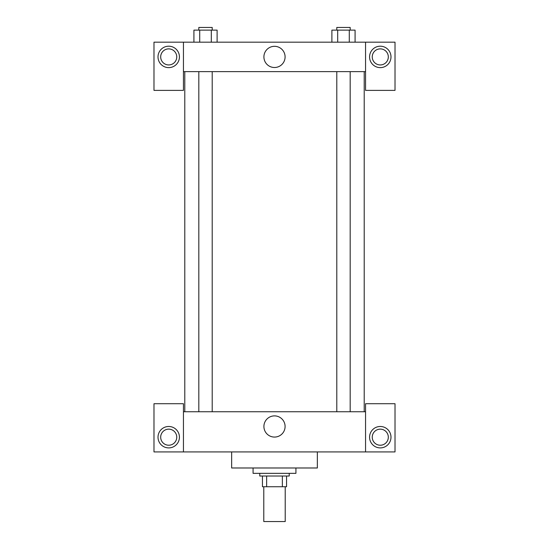 <?xml version="1.0" encoding="UTF-8"?>
<svg xmlns="http://www.w3.org/2000/svg" width="549" height="549" viewBox="0 0 549 549"><rect width="100%" height="100%" fill="white"/><g stroke="black" fill="none" stroke-linecap="round" stroke-linejoin="round"><path stroke-width="0.82" d="M263.788 486.737L263.788 521.55L285.212 521.55L285.212 486.737M282.358 476.024L282.358 486.737L262.449 486.737L262.449 476.024M282.358 486.737L286.551 486.737L286.551 476.024L286.551 486.737M289.227 473.348L289.227 476.024L259.773 476.024L259.773 473.348M266.642 476.024L266.642 486.737M253.075 467.988L253.075 473.348L295.925 473.348L295.925 467.988M231.651 451.923L231.651 467.988L317.349 467.988L317.349 451.923M365.552 451.923L365.552 403.714L395.012 403.714L395.012 451.923L153.988 451.923L153.988 403.714L183.448 403.714L183.448 451.923M168.715 447.902A10.712 10.712 0 0 1 159.443 431.837A10.712 10.712 0 0 1 177.993 431.837A10.712 10.712 0 0 1 168.715 447.902M160.685 437.189A8.036 8.036 0 0 1 172.736 430.231A8.036 8.036 0 0 1 172.736 444.148A8.036 8.036 0 0 1 160.685 437.189M380.285 447.902A10.712 10.712 0 0 1 371.007 431.837A10.712 10.712 0 0 1 389.557 431.837A10.712 10.712 0 0 1 380.285 447.902M372.249 437.189A8.036 8.036 0 0 1 380.285 429.16A8.036 8.036 0 0 1 388.315 437.189A8.036 8.036 0 0 1 380.285 445.225A8.036 8.036 0 0 1 372.249 437.189M274.5 415.888A10.596 10.596 0 0 1 283.675 431.775A10.596 10.596 0 0 1 265.325 431.775A10.596 10.596 0 0 1 274.5 415.888M365.552 411.75L183.448 411.75M365.552 71.638L365.552 90.386L395.012 90.386L395.012 42.177L365.552 42.177L365.552 71.638L183.448 71.638L183.448 90.386L153.988 90.386L153.988 42.177L183.448 42.177L183.448 71.638M176.751 56.911A8.036 8.036 0 0 1 168.715 64.94A8.036 8.036 0 0 1 160.685 56.911A8.036 8.036 0 0 1 168.715 48.875A8.036 8.036 0 0 1 176.751 56.911M168.715 67.623A10.712 10.712 0 0 1 159.443 51.551A10.712 10.712 0 0 1 177.993 51.551A10.712 10.712 0 0 1 168.715 67.623M388.315 56.911A8.036 8.036 0 0 1 376.264 63.869A8.036 8.036 0 0 1 376.264 49.952A8.036 8.036 0 0 1 388.315 56.911M380.285 67.623A10.712 10.712 0 0 1 371.007 51.551A10.712 10.712 0 0 1 389.557 51.551A10.712 10.712 0 0 1 380.285 67.623M365.552 42.177L183.448 42.177M263.904 56.911A10.596 10.596 0 0 1 279.798 47.736A10.596 10.596 0 0 1 279.798 66.086A10.596 10.596 0 0 1 263.904 56.911M355.079 42.177L355.079 30.126L331.891 30.126L331.891 42.177M349.288 30.126L349.288 42.177M337.69 30.126L337.69 42.177M336.791 30.126L336.791 27.45L350.18 27.45L350.18 30.126M217.109 42.177L217.109 30.126L193.921 30.126L193.921 42.177M211.31 30.126L211.31 42.177M199.712 30.126L199.712 42.177M198.82 30.126L198.82 27.45L212.209 27.45L212.209 30.126M184.787 71.638L184.787 411.75M364.213 71.638L364.213 411.75M350.18 411.75L350.18 71.638M336.791 411.75L336.791 71.638M198.82 71.638L198.82 411.75M212.209 71.638L212.209 411.75"/></g></svg>
